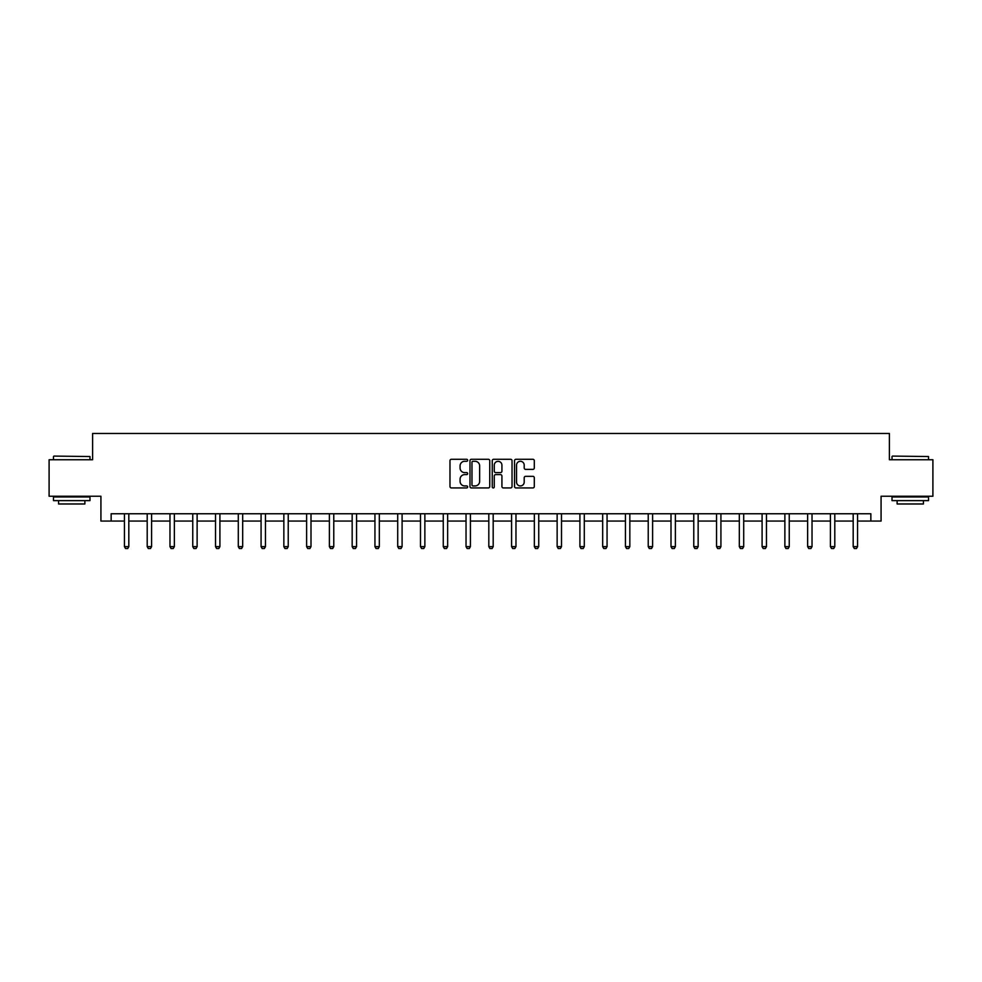 <?xml version="1.0" encoding="UTF-8"?>
<svg xmlns="http://www.w3.org/2000/svg" width="982" height="982" viewBox="0 0 982 982"><rect width="100%" height="100%" fill="white"/><g stroke="black" fill="none" stroke-linecap="round" stroke-linejoin="round"><path stroke-width="1.47" d="M467.641 460.288A1.007 1.007 0 0 0 466.634 459.281L451.413 459.281A1.436 1.436 0 0 0 449.977 460.718L449.977 486.507A1.436 1.436 0 0 0 451.413 487.944L466.634 487.944A1.007 1.007 0 0 0 467.641 486.937A1.007 1.007 0 0 0 466.634 485.93L464.67 485.93A4.591 4.591 0 0 1 460.079 481.352L460.079 479.204A4.591 4.591 0 0 1 464.67 474.613L466.634 474.613A1.007 1.007 0 0 0 467.641 473.619A1.007 1.007 0 0 0 466.634 472.612L464.67 472.612A4.591 4.591 0 0 1 460.079 468.021L460.079 465.873A4.591 4.591 0 0 1 464.67 461.295L466.634 461.295A1.007 1.007 0 0 0 467.641 460.288M532.882 469.384A1.436 1.436 0 0 0 534.306 467.948L534.306 460.718A1.436 1.436 0 0 0 532.882 459.281L515.967 459.281A1.436 1.436 0 0 0 514.531 460.718L514.531 486.507A1.436 1.436 0 0 0 515.967 487.944L532.882 487.944A1.436 1.436 0 0 0 534.306 486.507L534.306 477.768A1.436 1.436 0 0 0 532.882 476.331L525.64 476.331A1.436 1.436 0 0 0 524.204 477.768L524.204 482.101A3.83 3.83 0 0 1 520.374 485.93A3.83 3.83 0 0 1 516.544 482.101L516.544 465.124A3.83 3.83 0 0 1 520.374 461.295A3.83 3.83 0 0 1 524.204 465.124L524.204 467.948A1.436 1.436 0 0 0 525.64 469.384L532.882 469.384M111.15 521.061L111.15 513.758L870.85 513.758L870.85 521.061L881.075 521.061L881.075 496.241L932.9 496.241L932.9 459.748L889.397 459.748L889.397 433.467L92.603 433.467L92.603 459.748L49.1 459.748L49.1 496.241L100.925 496.241L100.925 521.061L124.432 521.061M489.748 460.718A1.436 1.436 0 0 0 488.312 459.281L471.409 459.281A1.436 1.436 0 0 0 469.973 460.718L469.973 486.507A1.436 1.436 0 0 0 471.409 487.944L488.312 487.944A1.436 1.436 0 0 0 489.748 486.507L489.748 460.718M493.688 459.281L510.591 459.281A1.436 1.436 0 0 1 512.027 460.718L512.027 486.507A1.436 1.436 0 0 1 510.591 487.944L503.361 487.944A1.436 1.436 0 0 1 501.925 486.507L501.925 476.049A1.436 1.436 0 0 0 500.489 474.613L495.689 474.613A1.436 1.436 0 0 0 494.265 476.049L494.265 486.937A1.007 1.007 0 0 1 493.259 487.944A1.007 1.007 0 0 1 492.252 486.937L492.252 460.718A1.436 1.436 0 0 1 493.688 459.281M128.814 521.061L147.202 521.061M151.584 521.061L169.972 521.061M174.354 521.061L192.754 521.061M197.124 521.061L215.524 521.061M219.907 521.061L238.295 521.061M242.677 521.061L261.077 521.061M265.447 521.061L283.847 521.061M288.229 521.061L306.617 521.061M310.999 521.061L329.387 521.061M333.77 521.061L352.17 521.061M356.552 521.061L374.94 521.061M379.322 521.061L397.71 521.061M402.092 521.061L420.492 521.061M424.862 521.061L443.263 521.061M447.645 521.061L466.033 521.061M470.415 521.061L488.815 521.061M493.185 521.061L511.585 521.061M515.967 521.061L534.355 521.061M538.737 521.061L557.138 521.061M561.508 521.061L579.908 521.061M584.29 521.061L602.678 521.061M607.06 521.061L625.448 521.061M629.83 521.061L648.23 521.061M652.613 521.061L671.001 521.061M675.383 521.061L693.771 521.061M698.153 521.061L716.553 521.061M720.923 521.061L739.323 521.061M743.705 521.061L762.093 521.061M766.476 521.061L784.876 521.061M789.246 521.061L807.646 521.061M812.028 521.061L830.416 521.061M834.798 521.061L853.186 521.061M857.568 521.061L870.85 521.061M472.98 461.295A1.007 1.007 0 0 0 471.974 462.289L471.974 484.936A1.007 1.007 0 0 0 472.98 485.93L475.055 485.93A4.591 4.591 0 0 0 479.646 481.352L479.646 465.873A4.591 4.591 0 0 0 475.055 461.295L472.98 461.295M501.925 465.198A3.83 3.83 0 0 0 498.095 461.356A3.83 3.83 0 0 0 494.265 465.198L494.265 471.176A1.436 1.436 0 0 0 495.689 472.612L500.489 472.612A1.436 1.436 0 0 0 501.925 471.176L501.925 465.198M128.973 513.758L128.875 514.077A1.461 1.461 0 0 0 128.814 514.519L128.814 546.63L127.709 548.533L125.524 548.533L124.432 546.63L124.432 514.519A1.461 1.461 0 0 0 124.358 514.077L124.26 513.758M124.432 546.63L128.814 546.63M53.912 456.09L89.976 456.532L53.912 456.09M71.723 500.624L53.482 500.624L53.482 496.966L89.976 496.966L89.976 500.624L71.723 500.624M84.869 500.624L84.869 503.975L58.589 503.975L58.589 500.624M892.466 456.09L928.518 456.532L892.466 456.09M910.277 500.624L892.024 500.624L892.024 496.966L928.518 496.966L928.518 500.624L910.277 500.624M923.411 500.624L923.411 503.975L897.131 503.975L897.131 500.624M151.756 513.758L151.645 514.077A1.461 1.461 0 0 0 151.584 514.519L151.584 546.63L150.492 548.533L148.294 548.533L147.202 546.63L147.202 514.519A1.461 1.461 0 0 0 147.128 514.077L147.03 513.758M147.202 546.63L151.584 546.63M174.526 513.758L174.428 514.077A1.461 1.461 0 0 0 174.354 514.519L174.354 546.63L173.262 548.533L171.077 548.533L169.972 546.63L169.972 514.519A1.461 1.461 0 0 0 169.911 514.077L169.812 513.758M169.972 546.63L174.354 546.63M197.296 513.758L197.198 514.077A1.461 1.461 0 0 0 197.124 514.519L197.124 546.63L196.032 548.533L193.847 548.533L192.754 546.63L192.754 514.519A1.461 1.461 0 0 0 192.681 514.077L192.582 513.758M192.754 546.63L197.124 546.63M220.078 513.758L219.968 514.077A1.461 1.461 0 0 0 219.907 514.519L219.907 546.63L218.814 548.533L216.617 548.533L215.524 546.63L215.524 514.519A1.461 1.461 0 0 0 215.451 514.077L215.353 513.758M215.524 546.63L219.907 546.63M242.849 513.758L242.75 514.077A1.461 1.461 0 0 0 242.677 514.519L242.677 546.63L241.584 548.533L239.387 548.533L238.295 546.63L238.295 514.519A1.461 1.461 0 0 0 238.233 514.077L238.123 513.758M238.295 546.63L242.677 546.63M265.619 513.758L265.521 514.077A1.461 1.461 0 0 0 265.447 514.519L265.447 546.63L264.354 548.533L262.169 548.533L261.077 546.63L261.077 514.519A1.461 1.461 0 0 0 261.003 514.077L260.905 513.758M261.077 546.63L265.447 546.63M288.389 513.758L288.291 514.077A1.461 1.461 0 0 0 288.229 514.519L288.229 546.63L287.125 548.533L284.94 548.533L283.847 546.63L283.847 514.519A1.461 1.461 0 0 0 283.773 514.077L283.675 513.758M283.847 546.63L288.229 546.63M311.171 513.758L311.073 514.077A1.461 1.461 0 0 0 310.999 514.519L310.999 546.63L309.907 548.533L307.71 548.533L306.617 546.63L306.617 514.519A1.461 1.461 0 0 0 306.556 514.077L306.445 513.758M306.617 546.63L310.999 546.63M333.941 513.758L333.843 514.077A1.461 1.461 0 0 0 333.77 514.519L333.77 546.63L332.677 548.533L330.492 548.533L329.387 546.63L329.387 514.519A1.461 1.461 0 0 0 329.326 514.077L329.228 513.758M329.387 546.63L333.77 546.63M356.712 513.758L356.613 514.077A1.461 1.461 0 0 0 356.552 514.519L356.552 546.63L355.447 548.533L353.262 548.533L352.17 546.63L352.17 514.519A1.461 1.461 0 0 0 352.096 514.077L351.998 513.758M352.17 546.63L356.552 546.63M379.494 513.758L379.383 514.077A1.461 1.461 0 0 0 379.322 514.519L379.322 546.63L378.23 548.533L376.032 548.533L374.94 546.63L374.94 514.519A1.461 1.461 0 0 0 374.878 514.077L374.768 513.758M374.94 546.63L379.322 546.63M402.264 513.758L402.166 514.077A1.461 1.461 0 0 0 402.092 514.519L402.092 546.63L401 548.533L398.815 548.533L397.71 546.63L397.71 514.519A1.461 1.461 0 0 0 397.649 514.077L397.55 513.758M397.71 546.63L402.092 546.63M425.034 513.758L424.936 514.077A1.461 1.461 0 0 0 424.862 514.519L424.862 546.63L423.77 548.533L421.585 548.533L420.492 546.63L420.492 514.519A1.461 1.461 0 0 0 420.419 514.077L420.321 513.758M420.492 546.63L424.862 546.63M447.817 513.758L447.706 514.077A1.461 1.461 0 0 0 447.645 514.519L447.645 546.63L446.552 548.533L444.355 548.533L443.263 546.63L443.263 514.519A1.461 1.461 0 0 0 443.189 514.077L443.091 513.758M443.263 546.63L447.645 546.63M470.587 513.758L470.488 514.077A1.461 1.461 0 0 0 470.415 514.519L470.415 546.63L469.322 548.533L467.137 548.533L466.033 546.63L466.033 514.519A1.461 1.461 0 0 0 465.971 514.077L465.873 513.758M466.033 546.63L470.415 546.63M493.357 513.758L493.259 514.077A1.461 1.461 0 0 0 493.185 514.519L493.185 546.63L492.092 548.533L489.908 548.533L488.815 546.63L488.815 514.519A1.461 1.461 0 0 0 488.741 514.077L488.643 513.758M488.815 546.63L493.185 546.63M516.127 513.758L516.029 514.077A1.461 1.461 0 0 0 515.967 514.519L515.967 546.63L514.863 548.533L512.678 548.533L511.585 546.63L511.585 514.519A1.461 1.461 0 0 0 511.512 514.077L511.413 513.758M511.585 546.63L515.967 546.63M538.909 513.758L538.811 514.077A1.461 1.461 0 0 0 538.737 514.519L538.737 546.63L537.645 548.533L535.448 548.533L534.355 546.63L534.355 514.519A1.461 1.461 0 0 0 534.294 514.077L534.183 513.758M534.355 546.63L538.737 546.63M561.679 513.758L561.581 514.077A1.461 1.461 0 0 0 561.508 514.519L561.508 546.63L560.415 548.533L558.23 548.533L557.138 546.63L557.138 514.519A1.461 1.461 0 0 0 557.064 514.077L556.966 513.758M557.138 546.63L561.508 546.63M584.45 513.758L584.351 514.077A1.461 1.461 0 0 0 584.29 514.519L584.29 546.63L583.185 548.533L581 548.533L579.908 546.63L579.908 514.519A1.461 1.461 0 0 0 579.834 514.077L579.736 513.758M579.908 546.63L584.29 546.63M607.232 513.758L607.122 514.077A1.461 1.461 0 0 0 607.06 514.519L607.06 546.63L605.968 548.533L603.77 548.533L602.678 546.63L602.678 514.519A1.461 1.461 0 0 0 602.617 514.077L602.506 513.758M602.678 546.63L607.06 546.63M630.002 513.758L629.904 514.077A1.461 1.461 0 0 0 629.83 514.519L629.83 546.63L628.738 548.533L626.553 548.533L625.448 546.63L625.448 514.519A1.461 1.461 0 0 0 625.387 514.077L625.288 513.758M625.448 546.63L629.83 546.63M652.772 513.758L652.674 514.077A1.461 1.461 0 0 0 652.613 514.519L652.613 546.63L651.508 548.533L649.323 548.533L648.23 546.63L648.23 514.519A1.461 1.461 0 0 0 648.157 514.077L648.059 513.758M648.23 546.63L652.613 546.63M675.555 513.758L675.444 514.077A1.461 1.461 0 0 0 675.383 514.519L675.383 546.63L674.29 548.533L672.093 548.533L671.001 546.63L671.001 514.519A1.461 1.461 0 0 0 670.927 514.077L670.829 513.758M671.001 546.63L675.383 546.63M698.325 513.758L698.227 514.077A1.461 1.461 0 0 0 698.153 514.519L698.153 546.63L697.06 548.533L694.875 548.533L693.771 546.63L693.771 514.519A1.461 1.461 0 0 0 693.709 514.077L693.611 513.758M693.771 546.63L698.153 546.63M721.095 513.758L720.997 514.077A1.461 1.461 0 0 0 720.923 514.519L720.923 546.63L719.831 548.533L717.646 548.533L716.553 546.63L716.553 514.519A1.461 1.461 0 0 0 716.479 514.077L716.381 513.758M716.553 546.63L720.923 546.63M743.877 513.758L743.767 514.077A1.461 1.461 0 0 0 743.705 514.519L743.705 546.63L742.613 548.533L740.416 548.533L739.323 546.63L739.323 514.519A1.461 1.461 0 0 0 739.25 514.077L739.151 513.758M739.323 546.63L743.705 546.63M766.647 513.758L766.549 514.077A1.461 1.461 0 0 0 766.476 514.519L766.476 546.63L765.383 548.533L763.186 548.533L762.093 546.63L762.093 514.519A1.461 1.461 0 0 0 762.032 514.077L761.922 513.758M762.093 546.63L766.476 546.63M789.418 513.758L789.319 514.077A1.461 1.461 0 0 0 789.246 514.519L789.246 546.63L788.153 548.533L785.968 548.533L784.876 546.63L784.876 514.519A1.461 1.461 0 0 0 784.802 514.077L784.704 513.758M784.876 546.63L789.246 546.63M812.188 513.758L812.089 514.077A1.461 1.461 0 0 0 812.028 514.519L812.028 546.63L810.923 548.533L808.738 548.533L807.646 546.63L807.646 514.519A1.461 1.461 0 0 0 807.572 514.077L807.474 513.758M807.646 546.63L812.028 546.63M834.97 513.758L834.872 514.077A1.461 1.461 0 0 0 834.798 514.519L834.798 546.63L833.706 548.533L831.509 548.533L830.416 546.63L830.416 514.519A1.461 1.461 0 0 0 830.355 514.077L830.244 513.758M830.416 546.63L834.798 546.63M857.74 513.758L857.642 514.077A1.461 1.461 0 0 0 857.568 514.519L857.568 546.63L856.476 548.533L854.291 548.533L853.186 546.63L853.186 514.519A1.461 1.461 0 0 0 853.125 514.077L853.027 513.758M853.186 546.63L857.568 546.63M53.482 459.748L53.482 456.532M61.805 496.966L61.805 496.241M81.653 496.966L81.653 496.241M89.976 459.748L89.976 456.532M892.024 459.748L892.024 456.532M900.347 496.966L900.347 496.241M920.195 496.966L920.195 496.241M928.518 459.748L928.518 456.532"/></g></svg>
